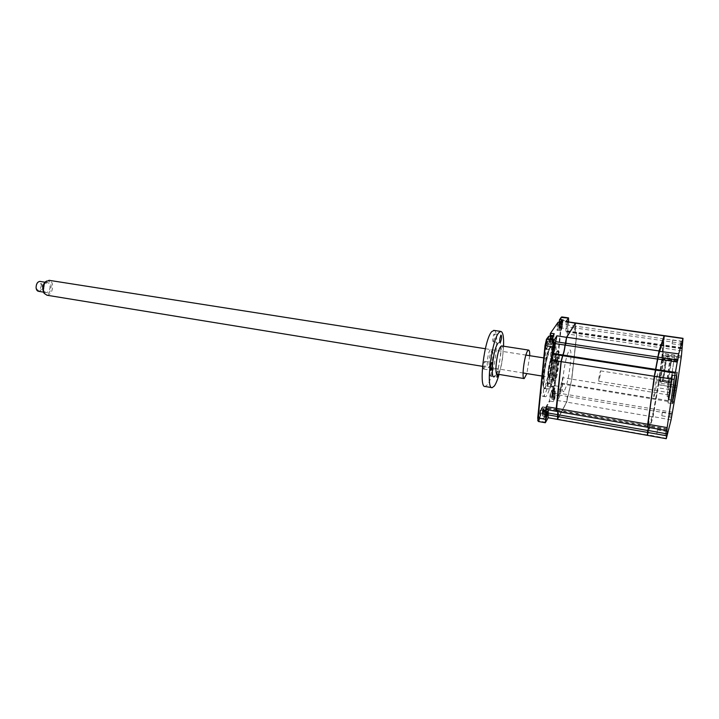 <?xml version="1.0" encoding="UTF-8"?>
<svg xmlns="http://www.w3.org/2000/svg" width="719" height="719" viewBox="0 0 719 719"><rect width="100%" height="100%" fill="white"/><g stroke="black" fill="none" stroke-linecap="round" stroke-linejoin="round"><path stroke-width="0.54" stroke-dasharray="3.6 2.7" d="M656.86 433.71L657.427 429.908L656.86 433.71M667.987 355.258L667.403 359.203L667.987 355.258M672.112 343.718L672.678 339.925L672.112 343.718M672.517 371.723L672.04 374.86L672.517 371.723M669.2 398.82L672.499 375.983C671.366 379.794 668.194 400.717 668.922 399.584L669.2 398.82L668.544 399.243C669.587 395.63 672.364 378.059 672.346 375.192L671.995 375.372C670.557 380.261 666.899 405.642 668.544 399.243L668.553 399.243M668.463 399.827L667.996 402.928L668.463 399.827M662.343 412.131L661.795 415.78L662.343 412.131M680.893 357.774L662.532 355.321L663.412 353.433L662.837 355.195L662.612 353.685L664.158 336.025M662.532 355.321L662.612 353.685M681.073 356.336L662.963 353.631L663.385 348.212M681.873 350.836L663.727 348.167L663.988 345.003L663.529 345.462M647.54 435.381L653.059 416.867L659.233 380.962L670.701 382.778L670.279 384.297L674.377 357.262L662.792 355.528L661.678 359.042L663.457 339.278L662.684 343.439L662.666 342.064L659.458 351.753L658.739 355.375L658.838 353.182L658.011 357.037M677.028 385.941L659.251 383.11M674.251 401.768L656.096 398.497L658.972 382.778M675.276 395.971L657.094 393.122M647.307 434.923L652.78 416.526L656.096 398.497M671.052 419.941L652.78 416.526M647.765 427.293L648.394 425.594L648.403 427.401M667.178 429.486L648.152 426.169L648.205 425.63L648.098 427.347L648.062 425.54L557.486 409.767L557.908 411.592M676.561 387.721L658.433 384.539M676.058 390.615L657.84 387.793M661.678 359.042L677.55 361.432L678.125 359.311L673.964 358.691M674.377 357.262L670.701 382.778M670.279 384.297L674.395 384.944L673.802 387.199L658.083 384.683L659.233 380.962M657.84 359.087L653.481 383.847L649.284 414.171L648.862 424.803L647.837 430.438M647.576 432.344L652.96 413.066L652.888 414.899L658.083 384.683M663.053 353.676L662.792 355.528M681.109 356.076L663.412 353.433M681.846 347.843L663.889 345.219L663.52 346.181L664.509 335.665M556.102 361.855C556.964 352.876 556.686 348.176 555.266 347.744C553.262 347.475 549.28 362.511 548.04 375.282C547.222 384.171 547.51 388.79 548.894 389.141C550.961 389.321 554.852 374.41 556.102 361.855M543.24 374.5C544.454 361.747 548.471 346.747 550.529 347.025C551.985 347.457 552.3 352.157 551.455 361.127C550.233 373.664 546.296 388.539 544.175 388.35C542.746 387.99 542.432 383.38 543.24 374.5M555.356 359.024C553.639 376.352 548.238 396.951 545.326 396.726C543.384 396.259 542.962 389.878 544.076 377.601C545.775 359.86 551.338 339.009 554.133 339.413C556.146 340.033 556.551 346.576 555.356 359.024M542.719 368.263C545.694 350.701 548.687 340.959 551.689 339.044C553.729 339.674 554.151 346.207 552.974 358.655C551.275 375.965 545.838 396.546 542.899 396.313C541.443 396.232 540.814 392.511 541.021 385.15M559.301 325.114C559.885 321.016 560.425 319.335 560.928 320.054L559.804 327.693C559.247 328.628 559.076 327.774 559.301 325.114M559.831 325.051L561.099 320.198L561.242 322.903L560.281 327.361L559.831 325.051M567.489 321.788L566.752 328.727L568.091 321.878M545.865 346.369L547.258 341.139L547.465 343.934L546.422 348.679L546.063 349.146L545.865 346.369M545.29 346.441C545.937 341.956 546.539 340.159 547.114 341.049L545.919 349.03C545.29 350.126 545.074 349.263 545.29 346.441M538.882 415.501L540.311 410.163L540.481 412.661L539.394 417.559L538.882 415.501M538.315 415.582C538.971 411.088 539.583 409.246 540.158 410.055L538.891 417.892C538.306 418.889 538.118 418.116 538.315 415.582M560.973 389.177L560.865 386.75L559.589 391.711L559.697 394.129L560.973 389.177M552.956 390.597L554.25 385.654L553.369 392.664L552.956 390.597M552.435 390.669C553.028 386.561 553.576 384.836 554.07 385.492L552.893 392.978C552.381 393.841 552.228 393.068 552.435 390.669M575.524 322.975L575.344 327.999C575.002 331.378 575.065 333.14 575.533 333.283L576.386 332.196L576.62 335.387L571.767 379.192L566.554 402.083L557.558 419.384M566.15 321.6L566.06 326.66C565.736 330.03 565.817 331.783 566.311 331.926L567.201 330.857L567.345 333.976L576.494 335.324L571.641 379.111L562.644 377.655L557.486 400.528L566.725 401.966L557.45 419.024M558.753 394.911L567.929 396.511L568.127 394.731L558.942 393.131M562.644 377.655L561.359 389.59L559.903 396.061L557.486 400.528M554.969 394.83C554.358 398.29 554.052 398.847 554.043 396.511C554.664 393.05 554.969 392.493 554.969 394.83M554.951 398.371L553.145 401.651L553.603 397.301C554.07 393.724 554.619 391.63 555.248 391.001L554.951 398.371L551.707 397.823L553.315 394.947L554.78 388.494L561.943 320.62L561.8 316.917M566.257 324.799L575.676 326.201L575.47 328.071L566.06 326.66M566.689 337.364L575.335 323.226M553.279 339.161C552.623 342.819 552.291 343.34 552.282 340.707C552.938 337.04 553.271 336.528 553.279 339.161M554.232 333.742L553.747 338.442C553.271 342.127 552.704 344.284 552.03 344.913L552.3 336.69M550.044 336.357L550.287 337.93L548.57 344.392L548.804 336.168M556.245 408.284L561.197 361.612M557.755 411.565L557.324 409.74L556.263 411.277M548.264 409.911L547.797 408.077L546.62 409.623M557.288 418.997L548.067 417.73M538.342 421.496L540.499 417.91L543.879 418.512L544.346 414C544.831 410.252 545.415 408.05 546.098 407.376L545.829 414.962L542.477 414.369L549.882 401.094L549.397 400.762L549.81 396.816C550.556 391.693 551.239 389.545 551.859 390.381L551.707 397.823L551.859 390.381M538.046 420.912L539.987 417.568L540.499 417.91L540.958 413.407C541.443 409.659 542.027 407.457 542.719 406.792L542.477 414.369L542.153 413.695L549.397 400.762M545.829 411.331C545.182 414.935 544.849 415.537 544.822 413.146C545.469 409.533 545.802 408.931 545.829 411.331M543.879 418.512L545.829 414.962M539.987 417.568L540.4 413.488C541.191 408.05 541.928 405.813 542.611 406.765L542.566 409.65L546.296 410.486M549.909 337.723L548.507 344.158C547.743 345.479 547.492 344.41 547.761 340.977L548.193 336.69M550.439 336.411L550.287 337.93L553.747 338.442M562.339 325.168C561.719 328.682 561.413 329.149 561.422 326.588C562.051 323.074 562.357 322.606 562.339 325.168M563.247 319.973L561.171 330.668L561.467 322.687M559.607 322.418L557.836 330.174L558.115 322.202M559.229 322.364L557.737 330.012C557.036 331.198 556.821 330.138 557.09 326.839L557.522 322.696M551.392 397.185L552.92 394.47L554.259 388.566L561.413 320.674L561.26 317.286M553.145 401.651L549.882 401.094L550.341 396.744C550.808 393.176 551.356 391.082 551.985 390.453L552.219 390.857M568.639 321.959L567.345 333.976M542.566 409.65L542.153 413.695M669.883 378.23C668.976 381.196 666.54 397.337 667.124 396.484L669.883 378.23M671.968 375.525C670.548 380.351 666.935 405.426 668.571 399.09C670 394.093 673.514 369.746 671.968 375.525M548.876 350.998L549.406 349.021L548.876 350.998M554.25 351.834L554.771 349.847L554.25 351.834M545.379 385.168L545.919 383.164L545.379 385.168M550.691 386.049L551.221 384.045L550.691 386.049M551.41 361.19C549.9 377.098 544.292 394.282 543.106 386.157L543.285 374.428C544.526 363.616 546.341 355.303 548.732 349.497C551.545 344.787 552.435 348.688 551.41 361.19M543.78 374.734C543.24 380.216 543.178 384.243 543.591 386.804C544.813 395.162 550.574 377.457 552.129 361.1C553.19 348.221 552.273 344.203 549.388 349.048C546.934 355.024 545.065 363.589 543.78 374.734M550.368 362.888C550.979 356.381 550.754 352.975 549.693 352.661C547.617 354.593 545.856 361.244 544.391 372.622C543.807 379.084 544.031 382.454 545.074 382.715C547.159 380.755 548.921 374.141 550.368 362.888M555.643 363.724C556.263 357.208 556.066 353.793 555.041 353.487C553.01 355.429 551.266 362.097 549.792 373.494C549.19 379.974 549.397 383.335 550.403 383.604C552.444 381.618 554.187 374.994 555.643 363.724M553.001 391.648L553.378 393.985L551.994 399.288L551.85 396.717L553.001 391.648M552.507 394.47L552.48 392.763L551.698 395.279L551.788 397.769L552.507 394.47M554.115 399.36L553.882 399.611C553.486 397.832 553.828 395.288 554.897 391.972L555.131 391.729C555.526 393.491 555.185 396.034 554.115 399.36M551.698 396.996L553.819 397.14L554.304 394.461L552.021 393.877M553.945 396.043L551.698 395.279M553.657 396.16L551.59 396.349M647.352 434.977L652.744 416.813L659.107 379.641L660.401 379.848L661.255 375.974L664.041 356.148L663.17 359.599L669.704 360.579L666.513 382.93L660.033 381.906L660.276 381.097L661.848 381.349L661.678 382.544L662.316 379.803L661.848 381.349M659.107 379.641L659.395 377.601L660.689 377.808M659.395 377.601L659.961 375.767L661.255 375.974M557.656 419.429L566.707 402.11L571.794 379.138L576.647 335.342L576.539 332.223L575.685 333.301C575.218 333.167 575.155 331.405 575.497 328.026L575.631 322.957M659.961 375.767L662.738 355.959L661.678 359.275L658.209 384.054L663.412 348.113L664.212 335.989M658.065 357.064L658.685 353.487L658.182 357.37M663.197 341.13L663.709 338.37L663.197 341.13M654.263 395.854C652.582 401.633 655.791 378.562 657.283 374.141C658.892 368.829 655.755 391.289 654.263 395.854M647.756 426.322L648.062 425.54M647.873 430.456L647.855 431.742M653.149 413.074L653.652 410.297L653.149 413.074M556.362 411.322L557.486 409.767M566.033 344.122L566.5 339.781L566.033 344.122M574.634 329.85L575.092 325.662L574.634 329.85M564.622 390.111C569.268 382.193 573.663 342.406 568.855 351.205C564.073 358.655 559.589 400.438 564.622 390.111M558.223 416.607L558.672 412.472L558.223 416.607M566.94 399.809L567.381 395.81L566.94 399.809M659.674 377.808L660.968 378.005L660.401 379.848M659.287 380.54L660.581 380.746L660.968 378.005M669.128 380.809L667.295 387.918L669.128 380.809L668.499 380.702L667.493 384.234L670.683 361.963L671.663 358.61L672.301 358.7L670.692 364.245L672.301 358.7M668.499 380.702L671.663 358.61M665.452 357.604L664.994 359.069L665.452 357.604L670.36 358.341L667.187 380.567L662.316 379.803M665.623 356.39L672.481 357.415M662.145 380.998L668.949 382.068M667.187 380.567L666.513 382.93M670.36 358.341L669.704 360.579M663.403 358.835L664.994 359.069M660.033 381.906L663.17 359.599M660.581 380.746L660.105 382.292L660.276 381.097M662.055 360.794L663.358 360.992M661.498 362.565L662.81 362.762M661.786 360.489L663.098 360.686M662.343 358.736L663.646 358.925M664.041 356.148L662.738 355.959M543.753 408.068L544.184 410.414L542.701 415.986L542.521 413.38L543.753 408.068M543.267 410.944L543.213 409.21L542.387 411.852L542.503 414.396L543.267 410.944M544.93 416.058L544.66 416.337C544.229 414.521 544.58 411.879 545.721 408.41L545.982 408.14C546.413 409.947 546.063 412.58 544.93 416.058M543.429 410.369L545.137 411.493L543.33 411.385M542.387 411.852L544.723 412.643L544.939 410.531L542.728 410.378M545.101 410.989L545.173 411.717L543.097 410.603M544.939 410.531L542.971 409.947M545.236 411.717L544.607 413.758L542.638 413.173M545.119 411.52L542.98 411.699M665.381 365.45L666.037 363.284L665.03 363.131L664.365 365.297L665.381 365.45L665.246 366.366L666.037 363.284M665.911 364.191L664.895 364.039L664.23 366.205L665.246 366.366M665.758 362.789L666.54 359.725L665.758 362.789L664.733 362.637L665.524 359.572L664.733 362.637M666.414 360.632L665.399 360.48M664.742 369.926L665.533 366.825L664.527 366.672L663.727 369.773L664.742 369.926L665.533 366.825M665.408 367.733L664.401 367.58M663.871 376.118L664.536 373.898L663.529 373.736L662.855 375.965L663.871 376.118L663.736 377.026L664.536 373.898M664.41 374.797L663.394 374.644L662.729 376.864L663.736 377.026M551.437 335.431L551.581 338.379L550.35 343.637L549.936 340.896L550.799 336.465M550.655 338.82L550.619 336.869L549.783 339.476L549.882 342.235L550.655 338.82M552.363 343.943L552.147 344.14C551.671 342.145 552.012 339.404 553.199 335.917L553.405 335.728C553.891 337.705 553.54 340.447 552.363 343.943M550.817 338.236L552.569 339.296L550.709 339.296M550.368 337.651L552.39 338.155L552.686 339.485L550.475 338.415M552.686 339.485L552.039 341.543L550.017 341.04M552.56 339.314L550.359 339.575M552.3 341.13L552.174 340.276L549.667 340.635M552.039 341.543L549.783 341.399M664.374 372.568L665.03 370.366L664.023 370.213L663.358 372.415L664.374 372.568L664.239 373.485L665.03 370.366M664.904 371.274L663.898 371.112L664.023 370.213M663.026 377.259L662.226 380.405L663.026 377.259L664.032 377.421L663.367 379.659L662.352 379.497M663.367 379.659L664.032 377.421M560.577 321.564L560.694 324.44L559.535 329.464L559.175 326.759L560.02 322.48M559.813 324.853L559.804 322.948L559.014 325.428L559.094 328.107L559.813 324.853M561.476 329.742L561.287 329.913C560.847 327.972 561.188 325.339 562.294 322.004L562.474 321.842C562.914 323.775 562.582 326.408 561.476 329.742M558.996 327.298L561.171 327.433L561.314 326.192L558.897 326.552M561.314 326.192L561.512 324.17L559.337 324.035M561.018 326.291L559.014 325.428M672.265 379.362C671.294 382.706 668.823 399.863 669.919 395.567L672.265 379.362M668.994 396.169C667.78 400.869 670.476 382.131 671.546 378.491L668.994 396.16L669.928 395.567M670.36 392.565L671.825 382.391L670.36 392.565M557.18 360.534C555.329 363.239 553.297 378.814 554.87 378.158L555.374 377.646C557.225 374.788 559.22 359.464 557.656 360.066L557.18 360.534M551.5 359.644L551.239 360.147C549.37 365.665 548.534 371.076 548.741 376.388L549.217 377.232L549.738 376.72C551.635 373.889 553.603 358.583 551.994 359.176L551.5 359.644M549.055 375.893L548.139 375.579C547.941 370.716 548.705 365.755 550.421 360.695L550.664 360.237C552.776 356.543 551.087 372.793 549.055 375.893M555.94 357.424C552.992 361.819 550.475 386.067 553.549 380.225C556.452 375.669 558.942 352.103 555.94 357.424M680.345 344.769L680.839 341.345L680.345 344.769M669.847 416.876L670.324 413.614L669.847 416.876M676.022 360.246L676.543 356.687L676.022 360.246M665.192 435.031L665.677 431.652L665.192 435.031M556.542 351.672L557.477 350.782C560.622 349.641 556.686 380.036 552.965 385.869L551.913 386.939C548.723 388.314 552.83 356.912 556.542 351.672M557.315 351.789L558.241 350.899C561.377 349.758 557.441 380.153 553.72 385.995L552.677 387.065C549.505 388.449 553.612 357.028 557.315 351.789M554.313 380.351C551.248 386.193 553.774 361.945 556.713 357.541C559.706 352.22 557.207 375.794 554.313 380.351M46.654 281.021C49.135 280.491 50.636 282.046 51.157 285.704C50.69 292.247 48.515 294.934 44.614 293.765M46.96 295.23C50.618 294.628 52.514 291.438 52.631 285.659C52.307 282.693 51.211 280.922 49.341 280.356M548.04 371.301C547.716 375.021 547.851 376.963 548.453 377.107C549.72 375.857 550.781 371.804 551.644 364.919C551.976 361.172 551.841 359.221 551.23 359.06C549.963 360.291 548.903 364.371 548.04 371.301M38.538 291.321C40.992 290.925 42.259 288.813 42.34 284.967L40.12 281.444M50.069 286.198C49.979 290.054 48.721 292.175 46.286 292.579C44.92 292.327 44.12 291.15 43.859 289.029C43.94 285.164 45.198 283.034 47.634 282.63C49 282.882 49.818 284.068 50.069 286.198M41.432 285.057C40.084 291.222 38.26 292.04 35.959 287.519C37.334 281.336 39.159 280.509 41.432 285.057M598.819 377.933L598.828 381.25L600.455 374.186L600.446 370.851L598.819 377.933M670.575 389.464L671.932 382.157L670.575 389.464M498.24 374.293C498.725 371.543 498.725 369.979 498.231 369.593L496.82 373.88M490.43 375.74C491.661 372.631 491.949 370.204 491.302 368.461L491.023 368.667C489.792 371.768 489.504 374.204 490.142 375.947L490.43 375.74M488.839 367.148L489.288 366.42C491.401 361.037 492.209 355.698 491.724 350.396L490.286 349.677C487.365 352.939 485.846 371.453 488.839 367.148M491.634 351.312L492.83 351.906C493.234 356.363 492.56 360.857 490.789 365.378L490.412 365.989C487.913 369.593 489.19 354.063 491.634 351.312M493.288 341.498C494.537 338.379 494.825 335.908 494.151 334.092L493.899 334.263C492.641 337.382 492.353 339.844 493.036 341.678L493.288 341.498M483.941 368.856C485.235 365.647 485.532 363.14 484.822 361.333L484.534 361.531C483.24 364.74 482.943 367.247 483.644 369.072L483.941 368.856M494.115 330.416C500.181 331.414 494.582 376.154 487.374 384.827L485.145 386.48M503.552 346.207C503.057 355.77 501.547 365.18 499.049 374.419M529.723 355.689L526.865 373.583M666.414 438.347L647.397 434.68M666.971 430.277L647.918 426.942M672.085 414.045L654.137 411.016M672.355 412.212L654.389 409.192M674.071 402.46L656.168 399.512M681.792 348.472L663.691 345.821M682.403 343.502L663.952 340.833M682.682 341.579L664.221 338.919M561.045 383.829L570.077 385.312M561.395 383.191L570.41 384.674M576.198 332.394L567.003 331.046M566.653 331.603L575.856 332.951M551.806 341.435L547.761 340.977M555.985 410.9L546.907 409.309M547.312 408.59L555.94 410.1M556.102 410.127L556.865 410.252M545.685 422.368L538.279 420.606M544.346 414L540.4 413.488M562.77 324.512L559.076 323.838M560.991 327.262L557.09 326.839M568.684 321.582L561.413 320.674M561.359 389.59L554.259 388.566M559.903 396.061L552.92 394.47M551.806 393.275L555.41 394.048M549.81 396.816L553.603 397.301M668.778 397.634C667.358 403.143 670.512 381.241 671.753 377.008C673.11 371.921 670.027 393.266 668.778 397.634M663.898 338.874L575.703 326.165M663.628 340.779L575.497 328.026M663.367 345.776L576.009 332.978M663.565 345.165L576.341 332.412M663.412 348.113L576.647 335.342M657.121 393.014L571.794 379.138M656.061 398.775L570.562 384.701M655.854 399.458L570.221 385.339M654.074 409.138L568.154 394.686M653.823 410.962L567.956 396.466M652.744 416.813L566.707 402.11M647.361 434.968L557.935 419.114M647.819 426.106L557.018 410.288M647.585 426.888L556.641 411.007M555.787 358.862C553.217 362.709 551.015 383.892 553.702 378.805C556.236 374.833 558.42 354.179 555.787 358.862M500.882 346.36C502.473 350.477 496.649 376.316 496.721 373.556L497.35 374.141L498.384 373.359C501.88 369.153 504.783 346.351 501.853 345.947M497.979 343.296C503.282 336.106 500.388 369.332 495.22 375.651M657.427 429.908L667.421 431.661M668.032 355.159L678.323 356.696M672.678 339.925L682.547 341.354M672.553 371.633L677.055 372.334M672.759 375.309L676.66 375.911M672.831 375.812L672.346 375.192M668.499 399.728L672.957 400.465M662.397 411.996L671.995 413.623M661.795 415.78L671.384 417.415M667.996 402.928L672.445 403.665M667.376 428.901L648.394 425.594M680.902 357.9L662.837 355.195M681.864 347.619L663.988 345.003M681.81 348.859L663.52 346.181M668.922 399.584L672.777 400.222M672.04 374.86L676.543 375.561M672.076 343.808L681.927 345.237M667.403 359.203L677.675 360.749M656.798 433.854L666.783 435.615M550.529 347.025L555.266 347.744M545.326 396.726L542.899 396.313M561.287 320.521L560.928 320.054M561.099 320.198L567.875 321.168M547.258 341.139L554.43 342.226M547.492 341.543L547.114 341.049M540.311 410.163L547.303 411.385M540.517 410.549L540.158 410.055M554.25 385.654L560.865 386.75M554.421 385.959L554.07 385.492M553.369 392.664L552.893 392.978M553.091 393.014L559.697 394.129M567.201 330.857L576.386 332.196M566.311 331.926L575.533 333.283M547.797 408.077L555.958 409.497M556.12 409.524L557.324 409.74M539.394 417.559L538.891 417.892M539.052 417.982L545.991 419.222M546.422 348.679L545.919 349.03M546.063 349.146L553.181 350.243M546.098 407.376L542.719 406.792M542.98 407.251L542.611 406.765M549.001 343.817L548.507 344.158M552.03 344.913L548.57 344.392M561.171 330.668L557.836 330.174M558.223 329.679L557.737 330.012M555.248 391.001L551.985 390.453M559.984 327.738L566.752 328.727M560.281 327.361L559.804 327.693M554.133 339.413L551.689 339.044M544.175 388.35L548.894 389.141M667.124 396.484L667.852 396.717C668.041 397.715 668.346 396.744 668.769 393.787L671.079 378.005L670.09 377.7M554.771 349.847L549.406 349.021L548.732 349.497M551.221 384.045L545.919 383.164M543.106 386.157L543.591 386.804M555.041 353.487L549.693 352.661M550.403 383.604L545.074 382.715M550.754 387.038L545.451 386.157M554.313 352.876L548.948 352.049M553.882 399.611L551.994 399.288M555.131 391.729L553.235 391.415M551.599 396.295L553.882 396.052M663.197 346.136L575.685 333.301M663.664 344.958L576.539 332.223M544.66 416.337L542.701 415.986M545.982 408.14L544.013 407.799M542.935 410.639L545.173 411.717M552.147 344.14L550.134 343.835M550.341 338.442L552.641 339.476M549.667 340.599L552.003 340.312M561.287 329.913L559.337 329.635M558.897 326.516L561.135 326.228M672.508 379.228L671.807 378.347M549.217 377.232L554.439 377.772C555.481 374.419 556.344 369.269 557.045 362.313C557.225 357.738 557.432 360.929 557.656 360.066L551.994 359.176M548.139 375.579L548.741 376.388M550.421 360.695L551.239 360.147M558.241 350.899L557.477 350.782M552.677 387.065L551.913 386.939M482.521 366.339L523.046 372.963M541.704 376.001L548.453 377.107M43.383 292.112L46.286 292.579M44.964 282.208L47.634 282.63M485.334 348.724L525.904 355.087M543.771 357.891L551.23 359.06M598.828 381.25L670.252 392.817M600.446 370.851L671.932 382.157M491.302 368.461L498.231 369.593M492.83 351.906L491.724 350.396M490.789 365.378L489.288 366.42M494.151 334.092L501.17 335.153M484.822 361.333L491.976 362.484M483.644 369.072L490.726 370.231M493.036 341.678L499.984 342.747M490.142 375.947L497.018 377.089"/><path stroke-width="1.08" d="M666.837 435.462L667.421 431.661L666.837 435.462M677.72 360.65L678.323 356.696L677.72 360.65M681.971 345.147L682.547 341.354L681.971 345.147M676.579 375.471L677.055 372.334L676.579 375.471M673.083 399.458C674.206 395.378 677.316 374.896 676.66 375.911L676.408 376.594C675.321 380.414 672.13 401.364 672.813 400.222L673.083 399.458M672.481 403.557L672.957 400.465L672.481 403.557M671.429 417.281L671.995 413.623L671.429 417.281M683.023 338.316L678.7 353.883L674.152 379.416L667.16 427.607L666.288 438.707L671.052 419.941L677.028 385.941L681.396 356.121L683.023 338.316L664.482 335.665L664.014 336.124L658.937 351.375L654.326 376.181L647.774 426.088M682.942 338.523L664.383 335.872L657.903 356.983M677.595 360.057L658.209 357.136L655.629 369.683M677.307 362.07L657.624 358.979M675.465 372.433L656.016 369.431L654.326 376.181M674.152 379.416L654.632 376.343L647.693 424.102M648.403 427.401L647.307 434.923M666.594 435.777L647.756 432.452L647.54 435.381L666.279 438.707M666.873 433.863L647.729 430.366L647.468 432.272M647.352 434.977L647.729 430.366M658.011 357.037L657.84 359.087M647.837 430.438L647.576 432.344M667.16 427.607L647.99 424.282L647.765 427.293L666.837 430.627M541.021 385.15L542.719 368.263M568.091 321.878L567.875 321.168L567.489 321.788M554.61 345.021L554.43 342.226L553.055 347.466L553.226 350.252L554.61 345.021M547.447 413.883L547.303 411.385L545.883 416.741L546.036 419.231L547.447 413.883M556.218 408.284L561.027 361.639L562.779 354.997C563.705 353.056 564.46 349.758 565.026 345.084L566.581 337.238L575.524 322.975M575.335 323.226L566.15 321.6M561.197 361.612L551.239 360.093L553.028 353.487C553.99 351.564 554.753 348.275 555.311 343.619L556.874 335.8L566.689 337.364M538.046 420.912L537.731 417.838L545.011 345.56L546.503 339.215L548.804 336.168L552.3 336.69L554.232 333.742L550.772 333.23L550.439 336.411M556.263 411.277L556.057 408.311L546.431 406.639L546.62 409.623L556.2 411.295M557.558 419.384L548.067 417.73L548.264 409.911M557.495 419.402L557.755 411.565M548.175 417.748L545.335 422.745L546.431 406.639M551.239 360.093L552.605 346.873L554.223 339.916L556.874 335.8M548.804 336.168L546.817 339.242L545.397 345.776L538.1 418.09L538.342 421.496L545.272 422.736M561.8 316.917L559.921 319.497L563.247 319.973L561.467 322.687L558.115 322.202L550.341 333.463L550.044 336.357M561.26 317.286L559.499 319.73L559.607 322.418M565.898 321.779L568.513 317.87L568.639 321.959M550.341 333.463L558.115 322.202M559.499 319.73L559.229 322.364M575.631 322.957L566.743 337.265L565.188 345.111C564.622 349.776 563.867 353.083 562.941 355.024L561.188 361.657L556.362 411.322L647.415 427.23L647.756 426.322M664.212 335.989L659.017 350.953L654.29 376.289L647.433 427.23M647.855 431.742L647.873 430.456M557.908 411.592L557.656 419.429L647.19 435.319M550.799 336.465L551.437 335.431M560.02 322.48L560.577 321.564M44.614 293.765L42.745 289.532C42.601 286.432 43.41 283.915 45.18 281.992L46.654 281.021M49.341 280.356L46.025 281.551C44.075 283.681 43.167 286.468 43.329 289.91L44.416 293.469L46.96 295.23L482.521 366.339M40.12 281.444L39.878 281.408C37.424 281.803 36.157 283.924 36.085 287.78C36.345 289.892 37.163 291.069 38.538 291.321L43.383 292.112M496.82 373.88L497.072 377.098L498.24 374.293M500.298 342.577C501.529 339.449 501.817 336.968 501.17 335.153L500.918 335.324C499.687 338.451 499.399 340.932 500.047 342.756L500.298 342.577M526.865 373.583L524.205 378.58C521.293 379.578 524.394 354.898 527.71 350.782L528.564 350.081C529.391 350.153 529.777 352.022 529.723 355.689M491.077 370.033C492.353 366.807 492.65 364.29 491.976 362.484L491.688 362.691C490.412 365.908 490.115 368.425 490.789 370.24L491.077 370.033M499.049 374.419C497.503 379.857 495.939 383.721 494.339 386.004L492.164 387.676C485.55 389.635 491.508 340.267 498.887 332.645L500.703 331.405C502.932 331.774 503.884 336.708 503.552 346.207M491.733 387.604L485.145 386.48C478.351 388.395 484.238 339.152 491.787 331.576L494.115 330.416M678.7 353.883L658.972 351.267M675.276 373.134L655.791 370.114M548.094 412.976L557.558 414.647M547.896 414.827L557.36 416.499M565.242 343.143L555.517 341.678M555.311 343.619L565.026 345.084M553.028 353.487L562.779 354.997M552.623 354.125L562.393 355.635M554.223 339.916L546.503 339.215M552.605 346.873L545.011 345.56M545.119 419.348L537.731 417.838M568.289 318.077L561.009 317.474M647.657 424.219L556.209 408.338M654.29 376.289L561.188 361.657M655.449 370.06L562.555 355.662M655.674 369.377L562.941 355.024M657.597 359.087L565.188 345.111M657.867 357.082L565.395 343.17M659.017 350.953L566.743 337.265M664.059 335.827L575.398 323.137M647.433 432.389L557.522 416.526M647.693 430.492L557.719 414.674M501.853 345.947L500.694 346.585C497.036 350.611 494.088 375.066 497.35 374.141L524.205 378.58M495.22 375.651C489.774 383.892 492.659 349.281 497.979 343.296M575.434 322.93L566.105 321.591M537.686 420.462L538.046 420.957M546.305 339.584L546.817 339.242M568.513 317.87L561.737 316.908M664.158 335.62L575.586 322.948M552.965 335.665L551.383 335.431M562.06 321.779L560.532 321.564M43.724 292.75L44.416 293.469M523.046 372.963L541.704 376.001M39.878 281.408L44.964 282.208M48.982 280.302L485.334 348.724M525.904 355.087L543.771 357.891M45.18 281.992L46.025 281.551M500.882 346.36L501.637 345.911L528.564 350.081M500.703 331.405L493.647 330.345"/></g></svg>
